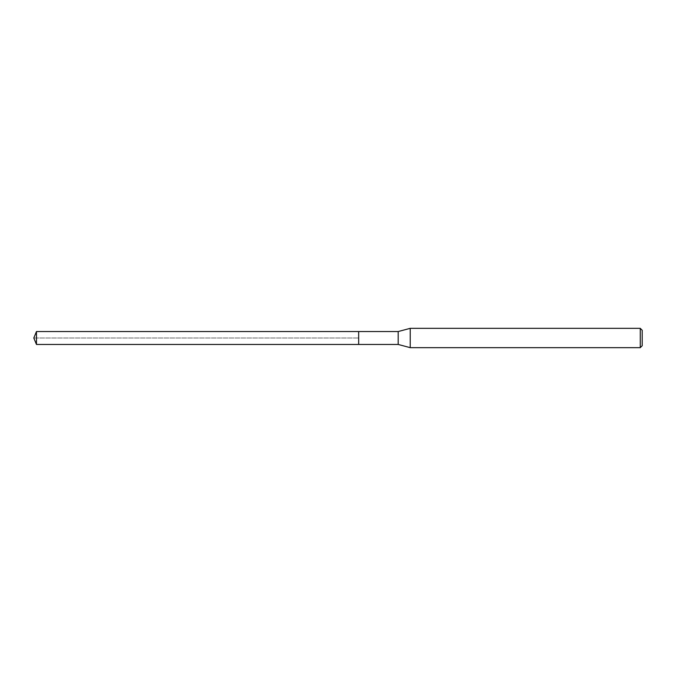 <?xml version="1.0" encoding="UTF-8"?>
<svg xmlns="http://www.w3.org/2000/svg" width="676" height="676" viewBox="0 0 676 676"><rect width="100%" height="100%" fill="white"/><g stroke="black" fill="none" stroke-linecap="round" stroke-linejoin="round"><path stroke-width="0.51" stroke-dasharray="3.38 2.54" d="M36.47 344.447L36.47 331.553M358.669 331.553L358.669 344.447L358.669 331.553M640.265 328.333L640.265 347.667M410.222 347.667L410.222 328.333M398.189 331.553L398.189 344.447M33.8 338L358.669 338L33.8 338"/><path stroke-width="1.01" d="M36.47 344.447L33.8 338L36.47 331.553L36.47 344.447L358.669 344.447L358.669 331.553L358.669 344.447L398.189 344.447L398.189 331.553L410.222 328.333L640.265 328.333L642.2 330.268L642.2 345.732L642.2 330.268M36.47 331.553L398.189 331.553M410.222 328.333L410.222 347.667L640.265 347.667L640.265 328.333M640.265 347.667L642.2 345.732M398.189 344.447L410.222 347.667"/></g></svg>
